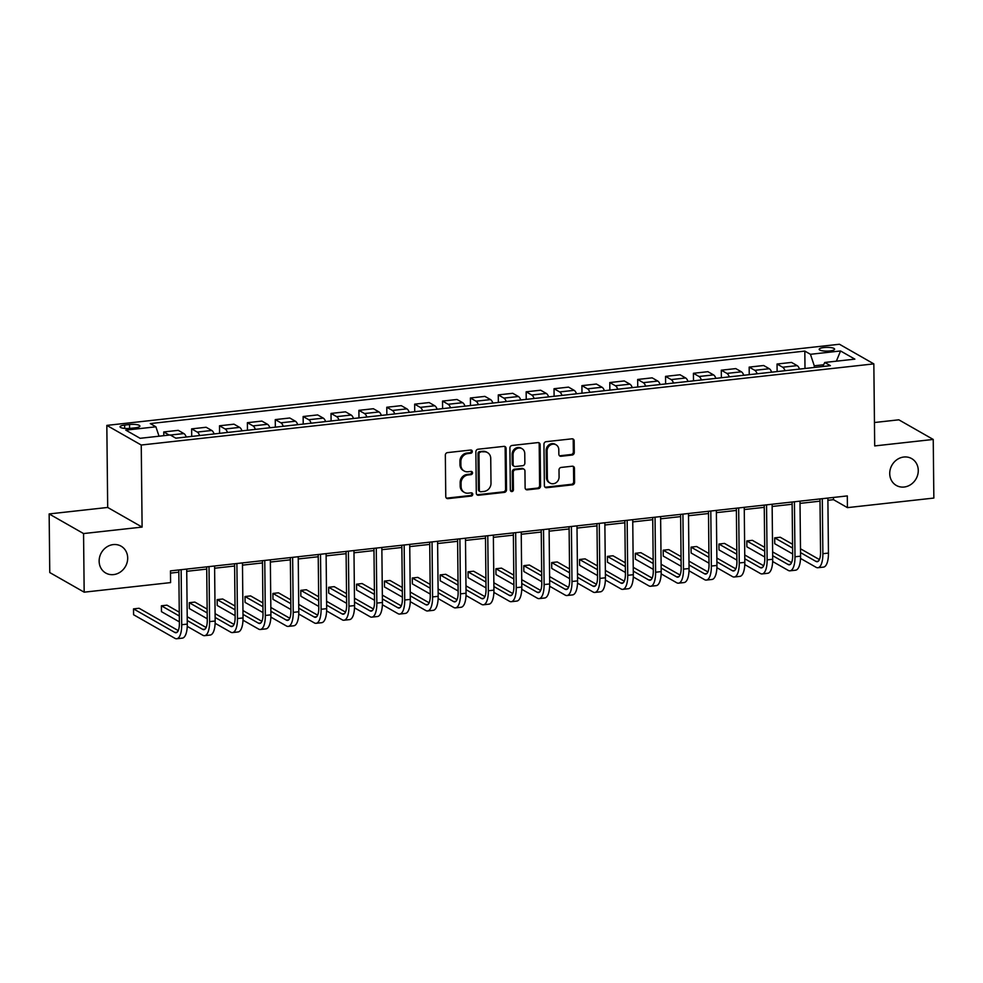 <?xml version="1.0" encoding="UTF-8"?>
<svg xmlns="http://www.w3.org/2000/svg" width="983" height="983" viewBox="0 0 983 983"><rect width="100%" height="100%" fill="white"/><g stroke="black" fill="none" stroke-linecap="round" stroke-linejoin="round"><path stroke-width="1.47" d="M472.307 451.467A1.659 1.487 119.7 0 0 470.759 450.03L447.498 452.61A2.371 2.126 119.7 0 0 445.336 455.154L445.766 496.575A2.371 2.126 119.7 0 0 447.978 498.627L471.238 496.059A1.659 1.487 119.7 0 0 472.049 492.999A1.659 1.487 119.7 0 0 471.201 492.839L468.203 493.171A7.594 6.807 119.7 0 1 464.357 492.397A7.594 6.807 119.7 0 1 461.113 486.585L461.076 483.132A7.594 6.807 119.7 0 1 468.006 474.986L471.017 474.654A1.659 1.487 119.7 0 0 471.828 471.607A1.659 1.487 119.7 0 0 470.98 471.435L467.969 471.766A7.594 6.807 119.7 0 1 464.136 470.992A7.594 6.807 119.7 0 1 460.892 465.18L460.855 461.727A7.594 6.807 119.7 0 1 467.785 453.593L470.796 453.249A1.659 1.487 119.7 0 0 472.307 451.467M464.136 470.992L463.202 470.464A7.594 6.807 119.7 0 1 459.958 464.652L459.921 461.199A7.594 6.807 119.7 0 1 466.851 453.052L469.862 452.721A1.659 1.487 119.7 0 0 471.078 450.03M446.356 498.062A2.371 2.126 119.7 0 0 447.056 498.098L470.316 495.53A1.659 1.487 119.7 0 0 471.521 492.839M464.357 492.397L463.435 491.869A7.594 6.807 119.7 0 1 460.179 486.044L460.155 482.604A7.594 6.807 119.7 0 1 467.072 474.457L470.083 474.125A1.659 1.487 119.7 0 0 471.299 471.435M889.726 473.609A15.47 13.86 119.7 0 0 896.336 485.455A15.47 13.86 119.7 0 0 910.934 484.459A15.47 13.86 119.7 0 0 918.269 470.439A15.47 13.86 119.7 0 0 911.659 458.594A15.47 13.86 119.7 0 0 897.061 459.589A15.47 13.86 119.7 0 0 889.726 473.609M99.136 561.182A15.47 13.86 119.7 0 0 105.746 573.028A15.47 13.86 119.7 0 0 120.356 572.032A15.47 13.86 119.7 0 0 127.692 558.012A15.47 13.86 119.7 0 0 121.081 546.167A15.47 13.86 119.7 0 0 106.471 547.162A15.47 13.86 119.7 0 0 99.136 561.182M823.914 347.552A7.729 1.868 -0.6 0 0 819.158 349.334A7.729 1.868 -0.6 0 0 829.861 350.943A7.729 1.868 -0.6 0 0 834.616 349.162A7.729 1.868 -0.6 0 0 823.914 347.552M572.118 455.043A2.371 2.126 119.7 0 0 574.281 452.499L574.158 440.888A2.371 2.126 119.7 0 0 571.946 438.823L546.118 441.686A2.371 2.126 119.7 0 0 543.955 444.23L544.385 485.651A2.371 2.126 119.7 0 0 546.597 487.715L572.425 484.852A2.371 2.126 119.7 0 0 574.588 482.309L574.441 468.264A2.371 2.126 119.7 0 0 572.229 466.212L561.182 467.429A2.371 2.126 119.7 0 0 559.008 469.972L559.081 476.939A6.34 5.689 119.7 0 1 556.083 482.69A6.34 5.689 119.7 0 1 550.087 483.095A6.34 5.689 119.7 0 1 547.371 478.229L547.089 450.964A6.34 5.689 119.7 0 1 550.099 445.213A6.34 5.689 119.7 0 1 556.083 444.808A6.34 5.689 119.7 0 1 558.799 449.673L558.848 454.207A2.371 2.126 119.7 0 0 561.06 456.272L572.118 455.043L571.184 454.515A2.371 2.126 119.7 0 0 573.347 451.971L573.224 440.347A2.371 2.126 119.7 0 0 572.647 438.86M874.698 445.926L933.236 439.45L933.85 498.062L847.432 507.633L847.309 495.911L170.464 570.877L170.587 582.6L84.169 592.171L83.555 533.56L142.105 527.085L141.245 445.029L873.838 363.882L874.698 445.926M506.085 448.42A2.371 2.126 119.7 0 0 503.874 446.368L478.033 449.231A2.371 2.126 119.7 0 0 475.87 451.775L476.3 493.196A2.371 2.126 119.7 0 0 478.524 495.248L504.353 492.385A2.371 2.126 119.7 0 0 506.515 489.841L506.085 448.42L505.151 447.892A2.371 2.126 119.7 0 0 504.562 446.405M512.082 445.459L537.91 442.596A2.371 2.126 119.7 0 1 540.122 444.648L540.552 486.069A2.371 2.126 119.7 0 1 538.389 488.625L527.33 489.841A2.371 2.126 119.7 0 1 525.119 487.789L524.947 470.98A2.371 2.126 119.7 0 0 522.735 468.928L515.399 469.739A2.371 2.126 119.7 0 0 513.237 472.282L513.421 489.767A1.659 1.487 119.7 0 1 511.062 491.389A1.659 1.487 119.7 0 1 510.349 490.112L509.907 448.002A2.371 2.126 119.7 0 1 512.082 445.459M130.407 428.355L135.31 427.814A7.495 1.819 -0.6 0 0 139.918 426.094A7.495 1.819 -0.6 0 0 129.547 424.521L124.632 425.074A7.495 1.819 -0.6 0 0 120.024 426.794A7.495 1.819 -0.6 0 0 130.407 428.355M141.245 445.029L106.828 425.393L839.433 344.247L873.838 363.882M805.003 368.49L804.819 351.091L150.276 423.587L155.904 426.806L125.799 430.136L140.114 438.307L170.219 434.965L175.846 438.185L830.389 365.676L824.762 362.469L822.746 366.524M804.819 351.091L810.447 354.298L840.551 350.968L854.866 359.139L824.762 362.469M142.105 527.085L107.688 507.449L49.15 513.937L83.555 533.56M49.15 513.937L49.764 572.548L84.169 592.171M933.236 439.45L898.831 419.815L874.452 422.518M107.688 507.449L106.828 425.393M827.895 500.298L833.486 499.671L847.432 507.633M170.489 573.114L178.845 572.18M186.733 571.307L206.725 569.096M214.613 568.223L234.605 566.011M242.482 565.139L262.473 562.927M270.362 562.043L290.354 559.831M298.242 558.958L318.234 556.747M326.11 555.874L346.114 553.662M353.991 552.79L373.982 550.566M381.871 549.694L401.863 547.482M409.751 546.609L429.743 544.398M437.619 543.525L457.611 541.301M465.5 540.429L485.491 538.217M493.38 537.345L513.372 535.133M521.248 534.26L541.24 532.049M549.128 531.176L569.12 528.952M577.009 528.08L597 525.868M604.877 524.996L624.869 522.784M632.757 521.912L652.749 519.688M660.637 518.815L680.629 516.603M688.505 515.731L708.51 513.519M716.386 512.647L736.378 510.435M744.266 509.55L764.258 507.339M772.146 506.466L792.138 504.254M800.015 503.382L820.006 501.17M823.619 364.767L814.268 365.799L814.28 367.458M833.461 497.447L833.486 499.671M155.904 426.806L159.025 436.206M163.805 435.678L163.756 431.955L169.236 435.076M186.266 437.03A9.67 3.588 83.7 0 0 183.882 433.564L178.255 430.345L163.756 431.955M191.71 436.427L191.636 428.871L197.264 432.078A9.67 3.588 83.7 0 1 199.647 435.543M214.134 433.945A9.67 3.588 83.7 0 0 211.763 430.468L206.135 427.261L191.636 428.871M219.59 433.331L219.516 425.786L225.144 428.993A9.67 3.588 83.7 0 1 227.515 432.459M242.015 430.849A9.67 3.588 83.7 0 0 239.631 427.384L234.003 424.177L219.516 425.786M247.47 430.247L247.384 422.69L253.012 425.897A9.67 3.588 83.7 0 1 255.396 429.374M269.895 427.765A9.67 3.588 83.7 0 0 267.511 424.3L261.883 421.093L247.384 422.69M275.351 427.163L275.265 419.606L280.892 422.813A9.67 3.588 83.7 0 1 283.276 426.278M297.763 424.681A9.67 3.588 83.7 0 0 295.392 421.216L289.764 417.996L275.265 419.606M303.219 424.066L303.145 416.522L308.773 419.729A9.67 3.588 83.7 0 1 311.144 423.194M325.643 421.584A9.67 3.588 83.7 0 0 323.26 418.119L317.644 414.912L303.145 416.522M331.099 420.982L331.025 413.425L336.641 416.645A9.67 3.588 83.7 0 1 339.024 420.11M353.524 418.5A9.67 3.588 83.7 0 0 351.14 415.035L345.512 411.828L331.025 413.425M358.979 417.898L358.893 410.341L364.521 413.548A9.67 3.588 83.7 0 1 366.905 417.013M381.392 415.416A9.67 3.588 83.7 0 0 379.02 411.951L373.393 408.731L358.893 410.341M386.847 414.814L386.774 407.257L392.401 410.464A9.67 3.588 83.7 0 1 394.773 413.929M409.272 412.319A9.67 3.588 83.7 0 0 406.901 408.854L401.273 405.647L386.774 407.257M414.728 411.717L414.654 404.16L420.269 407.38A9.67 3.588 83.7 0 1 422.653 410.845M437.152 409.235A9.67 3.588 83.7 0 0 434.769 405.77L429.141 402.563L414.654 404.16M442.608 408.633L442.522 401.076L448.15 404.283A9.67 3.588 83.7 0 1 450.533 407.761M465.033 406.151A9.67 3.588 83.7 0 0 462.649 402.686L457.021 399.479L442.522 401.076M470.476 405.549L470.402 397.992L476.03 401.199A9.67 3.588 83.7 0 1 478.402 404.664M492.901 403.067A9.67 3.588 83.7 0 0 490.529 399.589L484.902 396.382L470.402 397.992M498.356 402.452L498.283 394.908L503.91 398.115A9.67 3.588 83.7 0 1 506.282 401.58M520.781 399.97A9.67 3.588 83.7 0 0 518.397 396.505L512.77 393.298L498.283 394.908M526.237 399.368L526.151 391.812L531.778 395.031A9.67 3.588 83.7 0 1 534.162 398.496M548.661 396.886A9.67 3.588 83.7 0 0 546.278 393.421L540.65 390.214L526.151 391.812M554.105 396.284L554.031 388.727L559.659 391.934A9.67 3.588 83.7 0 1 562.043 395.399M576.529 393.802A9.67 3.588 83.7 0 0 574.158 390.337L568.53 387.118L554.031 388.727M581.985 393.2L581.911 385.643L587.539 388.85A9.67 3.588 83.7 0 1 589.911 392.315M604.41 390.706A9.67 3.588 83.7 0 0 602.026 387.241L596.398 384.034L581.911 385.643M609.865 390.104L609.779 382.547L615.407 385.766A9.67 3.588 83.7 0 1 617.791 389.231M632.29 387.621A9.67 3.588 83.7 0 0 629.906 384.156L624.279 380.949L609.779 382.547M637.746 387.019L637.66 379.463L643.287 382.67A9.67 3.588 83.7 0 1 645.671 386.135M660.158 384.537A9.67 3.588 83.7 0 0 657.787 381.072L652.159 377.853L637.66 379.463M665.614 383.935L665.54 376.378L671.168 379.585A9.67 3.588 83.7 0 1 673.539 383.051M688.039 381.453A9.67 3.588 83.7 0 0 685.655 377.976L680.039 374.769L665.54 376.378M693.494 380.839L693.42 373.294L699.036 376.501A9.67 3.588 83.7 0 1 701.42 379.966M715.919 378.357A9.67 3.588 83.7 0 0 713.535 374.892L707.907 371.685L693.42 373.294M721.375 377.755L721.289 370.198L726.916 373.405A9.67 3.588 83.7 0 1 729.3 376.882M743.787 375.273A9.67 3.588 83.7 0 0 741.415 371.807L735.788 368.6L721.289 370.198M749.243 374.67L749.169 367.114L754.797 370.321A9.67 3.588 83.7 0 1 757.168 373.786M771.667 372.188A9.67 3.588 83.7 0 0 769.296 368.711L763.668 365.504L749.169 367.114M777.123 371.574L777.049 364.029L782.665 367.237A9.67 3.588 83.7 0 1 785.048 370.702M799.548 369.092A9.67 3.588 83.7 0 0 797.164 365.627L791.536 362.42L777.049 364.029M814.268 365.799L810.447 354.298M840.551 350.968L836.373 361.179M476.89 494.682A2.371 2.126 119.7 0 0 477.591 494.719L503.419 491.856A2.371 2.126 119.7 0 0 505.581 489.313L505.151 447.892M480.478 452.18A1.659 1.487 119.7 0 0 478.967 453.962L479.348 490.32A1.659 1.487 119.7 0 0 480.896 491.758L484.066 491.414A7.594 6.807 119.7 0 0 490.996 483.267L490.738 458.422A7.594 6.807 119.7 0 0 487.494 452.598A7.594 6.807 119.7 0 0 483.648 451.824L479.544 451.652A1.659 1.487 119.7 0 0 478.033 453.433L478.967 453.962M480.048 491.598L479.126 491.058A1.659 1.487 119.7 0 1 478.414 489.792L478.033 453.433M487.494 452.598L486.56 452.069A7.594 6.807 119.7 0 0 482.727 451.295L483.648 451.824M479.544 451.652L482.727 451.295M525.708 489.276A2.371 2.126 119.7 0 0 526.409 489.313L537.455 488.084A2.371 2.126 119.7 0 0 539.618 485.541L539.188 444.119A2.371 2.126 119.7 0 0 538.598 442.633M523.927 469.174L523.005 468.633A2.371 2.126 119.7 0 0 521.801 468.399L514.465 469.21A2.371 2.126 119.7 0 0 512.303 471.754L512.487 489.239L513.421 489.767M510.656 491.021A1.659 1.487 119.7 0 0 512.487 489.239M524.762 453.556A6.34 5.689 119.7 0 0 522.047 448.69A6.34 5.689 119.7 0 0 516.063 449.096A6.34 5.689 119.7 0 0 513.052 454.846L513.151 464.455A2.371 2.126 119.7 0 0 515.362 466.52L522.698 465.709A2.371 2.126 119.7 0 0 524.861 463.165L524.762 453.556M522.047 448.69L521.125 448.162A6.34 5.689 119.7 0 0 515.129 448.567A6.34 5.689 119.7 0 0 512.118 454.318L513.052 454.846M514.17 466.274L513.237 465.745A2.371 2.126 119.7 0 1 512.217 463.927L512.118 454.318M559.438 455.694A2.371 2.126 119.7 0 0 560.126 455.743L571.184 454.515M556.083 444.808L555.162 444.279A6.34 5.689 119.7 0 0 549.165 444.685A6.34 5.689 119.7 0 0 546.155 450.435L547.089 450.964M550.087 483.095L549.153 482.567A6.34 5.689 119.7 0 1 546.45 477.701L546.155 450.435M544.975 487.138A2.371 2.126 119.7 0 0 545.663 487.175L571.504 484.312A2.371 2.126 119.7 0 0 573.667 481.768L573.519 467.736A2.371 2.126 119.7 0 0 572.929 466.249M178.255 630.595L139.095 608.268L133.516 608.882L133.577 614.744L174.925 638.323A18.124 6.721 -96.3 0 0 176.731 638.753A18.124 6.721 -96.3 0 0 181.708 624.721L181.13 569.698M176.731 638.753L182.31 638.139A18.124 6.721 -96.3 0 0 187.286 624.107L186.709 569.083M178.82 569.956L179.385 623.394A12.079 4.485 83.7 0 1 176.068 632.745A12.079 4.485 83.7 0 1 174.863 632.462L133.516 608.882M187.249 626.368L202.793 635.239A18.124 6.721 -96.3 0 0 204.611 635.669A18.124 6.721 -96.3 0 0 209.588 621.625L209.01 566.613M204.611 635.669L210.178 635.043A18.124 6.721 -96.3 0 0 215.166 621.01L214.589 565.999M206.7 566.872L207.266 620.31A12.079 4.485 83.7 0 1 203.948 629.661A12.079 4.485 83.7 0 1 202.731 629.378L187.249 620.543M206.135 627.51L187.212 616.722M179.262 612.188L166.975 605.172L161.396 605.798L161.458 611.659L179.373 621.87M179.311 616.009L161.396 605.798M215.13 623.283L230.673 632.143A18.124 6.721 -96.3 0 0 232.48 632.573A18.124 6.721 -96.3 0 0 237.468 618.54L236.891 563.529M232.48 632.573L238.058 631.958A18.124 6.721 -96.3 0 0 243.034 617.926L242.457 562.903M234.581 563.775L235.134 617.213A12.079 4.485 83.7 0 1 231.816 626.576A12.079 4.485 83.7 0 1 230.612 626.282L215.13 617.447M234.003 624.426L215.08 613.625M207.143 609.104L194.855 602.087L189.277 602.702L189.338 608.563L207.241 618.786M207.18 612.925L189.277 602.702M242.998 620.187L258.554 629.059A18.124 6.721 -96.3 0 0 260.36 629.489A18.124 6.721 -96.3 0 0 265.336 615.456L264.759 560.433M260.36 629.489L265.938 628.874A18.124 6.721 -96.3 0 0 270.915 614.842L270.337 559.819M262.461 560.691L263.014 614.129A12.079 4.485 83.7 0 1 259.696 623.48A12.079 4.485 83.7 0 1 258.492 623.197L242.998 614.363M261.883 621.342L242.961 610.541M235.023 606.019L222.723 599.003L217.157 599.618L217.218 605.479L235.121 615.69M235.06 609.829L217.157 599.618M270.878 617.103L286.422 625.974A18.124 6.721 -96.3 0 0 288.24 626.404A18.124 6.721 -96.3 0 0 293.217 612.372L292.639 557.349M288.24 626.404L293.819 625.778A18.124 6.721 -96.3 0 0 298.795 611.745L298.218 556.734M290.329 557.607L290.894 611.045A12.079 4.485 83.7 0 1 287.577 620.396A12.079 4.485 83.7 0 1 286.36 620.113L270.878 611.279M289.764 618.246L270.841 607.457M262.903 602.923L250.604 595.907L245.025 596.534L245.086 602.395L263.002 612.606M262.94 606.744L245.025 596.534M298.758 614.019L314.302 622.878A18.124 6.721 -96.3 0 0 316.108 623.308A18.124 6.721 -96.3 0 0 321.097 609.276L320.519 554.265M316.108 623.308L321.687 622.694A18.124 6.721 -96.3 0 0 326.663 608.661L326.098 553.638M318.209 554.51L318.775 607.949A12.079 4.485 83.7 0 1 315.445 617.312A12.079 4.485 83.7 0 1 314.241 617.017L298.758 608.194M317.632 615.161L298.709 604.373M290.771 599.839L278.484 592.823L272.905 593.437L272.967 599.298L290.882 609.521M290.821 603.66L272.905 593.437M326.639 610.922L342.182 619.794A18.124 6.721 -96.3 0 0 343.989 620.224A18.124 6.721 -96.3 0 0 348.965 606.192L348.4 551.168M343.989 620.224L349.567 619.609A18.124 6.721 -96.3 0 0 354.544 605.577L353.966 550.554M346.09 551.426L346.643 604.864A12.079 4.485 83.7 0 1 343.325 614.215A12.079 4.485 83.7 0 1 342.121 613.933L326.626 605.098M345.512 612.077L326.589 601.277M318.652 596.755L306.352 589.739L300.786 590.353L300.847 596.214L318.75 606.437M318.689 600.576L300.786 590.353M354.507 607.838L370.05 616.71A18.124 6.721 -96.3 0 0 371.869 617.14A18.124 6.721 -96.3 0 0 376.845 603.107L376.268 548.084M371.869 617.14L377.447 616.525A18.124 6.721 -96.3 0 0 382.424 602.481L381.846 547.47M373.958 548.342L374.523 601.78A12.079 4.485 83.7 0 1 371.205 611.131A12.079 4.485 83.7 0 1 369.989 610.848L354.507 602.014M373.393 608.981L354.47 598.192M346.532 593.658L334.232 586.654L328.654 587.269L328.715 593.13L346.63 603.341M346.569 597.48L328.654 587.269M382.387 604.754L397.931 613.625A18.124 6.721 -96.3 0 0 399.749 614.056A18.124 6.721 -96.3 0 0 404.726 600.011L404.148 545M399.749 614.056L405.315 613.429A18.124 6.721 -96.3 0 0 410.304 599.397L409.727 544.373M401.838 545.258L402.403 598.684A12.079 4.485 83.7 0 1 399.073 608.047A12.079 4.485 83.7 0 1 397.869 607.764L382.387 598.93M401.261 605.897L382.35 595.108M374.4 590.574L362.113 583.558L356.534 584.185L356.596 590.046L374.511 600.257M374.449 594.396L356.534 584.185M410.267 601.67L425.811 610.529A18.124 6.721 -96.3 0 0 427.617 610.959A18.124 6.721 -96.3 0 0 432.594 596.927L432.029 541.903M427.617 610.959L433.196 610.345A18.124 6.721 -96.3 0 0 438.172 596.312L437.595 541.289M429.718 542.161L430.271 595.6A12.079 4.485 83.7 0 1 426.954 604.963A12.079 4.485 83.7 0 1 425.75 604.668L410.255 595.833M429.141 602.812L410.218 592.012M402.28 587.49L389.981 580.474L384.414 581.088L384.476 586.949L402.379 597.173M402.317 591.311L384.414 581.088M438.135 598.573L453.691 607.445A18.124 6.721 -96.3 0 0 455.498 607.875A18.124 6.721 -96.3 0 0 460.474 593.843L459.897 538.819M455.498 607.875L461.076 607.261A18.124 6.721 -96.3 0 0 466.053 593.228L465.475 538.205M457.587 539.077L458.152 592.516A12.079 4.485 83.7 0 1 454.834 601.866A12.079 4.485 83.7 0 1 453.63 601.584L438.135 592.749M457.021 599.728L438.099 588.928M430.161 584.394L417.861 577.39L412.282 578.004L412.344 583.865L430.259 594.076M430.198 588.215L412.282 578.004M466.016 595.489L481.559 604.361A18.124 6.721 -96.3 0 0 483.378 604.791A18.124 6.721 -96.3 0 0 488.354 590.758L487.777 535.735M483.378 604.791L488.944 604.164A18.124 6.721 -96.3 0 0 493.933 590.132L493.355 535.121M485.467 535.993L486.032 589.431A12.079 4.485 83.7 0 1 482.702 598.782A12.079 4.485 83.7 0 1 481.498 598.5L466.016 589.665M484.902 596.632L465.979 585.843M458.029 581.309L445.741 574.293L440.163 574.92L440.224 580.781L458.139 590.992M458.078 585.131L440.163 574.92M493.896 592.405L509.44 601.264A18.124 6.721 -96.3 0 0 511.246 601.694A18.124 6.721 -96.3 0 0 516.235 587.662L515.657 532.651M511.246 601.694L516.825 601.08A18.124 6.721 -96.3 0 0 521.801 587.048L521.223 532.024M513.347 532.897L513.9 586.335A12.079 4.485 83.7 0 1 510.582 595.698A12.079 4.485 83.7 0 1 509.378 595.403L493.896 586.568M512.77 593.548L493.847 582.747M485.909 578.225L473.622 571.209L468.043 571.823L468.105 577.685L486.007 587.908M485.946 582.047L468.043 571.823M521.764 589.308L537.32 598.18A18.124 6.721 -96.3 0 0 539.126 598.61A18.124 6.721 -96.3 0 0 544.103 584.578L543.525 529.554M539.126 598.61L544.705 597.996A18.124 6.721 -96.3 0 0 549.681 583.963L549.104 528.94M541.228 529.812L541.78 583.251A12.079 4.485 83.7 0 1 538.463 592.602A12.079 4.485 83.7 0 1 537.259 592.319L521.764 583.484M540.65 590.464L521.727 579.663M513.79 575.141L501.49 568.125L495.924 568.739L495.973 574.6L513.888 584.824M513.826 578.962L495.924 568.739M549.644 586.224L565.188 595.096A18.124 6.721 -96.3 0 0 567.007 595.526A18.124 6.721 -96.3 0 0 571.983 581.494L571.406 526.47M567.007 595.526L572.573 594.899A18.124 6.721 -96.3 0 0 577.562 580.867L576.984 525.856M569.096 526.728L569.661 580.167A12.079 4.485 83.7 0 1 566.343 589.517A12.079 4.485 83.7 0 1 565.127 589.235L549.644 580.4M568.53 587.367L549.608 576.579M541.658 572.045L529.37 565.028L523.792 565.655L523.853 571.516L541.768 581.727M541.707 575.866L523.792 565.655M577.525 583.14L593.068 592.012A18.124 6.721 -96.3 0 0 594.875 592.43A18.124 6.721 -96.3 0 0 599.863 578.397L599.286 523.386M594.875 592.43L600.453 591.815A18.124 6.721 -96.3 0 0 605.43 577.783L604.852 522.759M596.976 523.632L597.529 577.07A12.079 4.485 83.7 0 1 594.211 586.433A12.079 4.485 83.7 0 1 593.007 586.151L577.525 577.316M596.398 584.283L577.476 573.494M569.538 568.96L557.25 561.944L551.672 562.559L551.733 568.42L569.636 578.643M569.575 572.782L551.672 562.559M605.393 580.044L620.949 588.915A18.124 6.721 -96.3 0 0 622.755 589.345A18.124 6.721 -96.3 0 0 627.732 575.313L627.154 520.29M622.755 589.345L628.334 588.731A18.124 6.721 -96.3 0 0 633.31 574.699L632.733 519.675M624.856 520.548L625.409 573.986A12.079 4.485 83.7 0 1 622.092 583.349A12.079 4.485 83.7 0 1 620.887 583.054L605.393 574.219M624.279 581.199L605.356 570.398M597.418 565.876L585.118 558.86L579.552 559.474L579.614 565.336L597.517 575.559M597.455 569.698L579.552 559.474M633.273 576.96L648.817 585.831A18.124 6.721 -96.3 0 0 650.635 586.261A18.124 6.721 -96.3 0 0 655.612 572.229L655.034 517.205M650.635 586.261L656.214 585.647A18.124 6.721 -96.3 0 0 661.19 571.602L660.613 516.591M652.724 517.463L653.29 570.902A12.079 4.485 83.7 0 1 649.972 580.253A12.079 4.485 83.7 0 1 648.755 579.97L633.273 571.135M652.159 578.102L633.236 567.314M625.299 562.78L612.999 555.776L607.42 556.39L607.482 562.251L625.397 572.462M625.335 566.601L607.42 556.39M661.154 573.875L676.697 582.747A18.124 6.721 -96.3 0 0 678.503 583.177A18.124 6.721 -96.3 0 0 683.492 569.132L682.915 514.121M678.503 583.177L684.082 582.55A18.124 6.721 -96.3 0 0 689.058 568.518L688.493 513.495M680.605 514.379L681.17 567.805A12.079 4.485 83.7 0 1 677.84 577.168A12.079 4.485 83.7 0 1 676.636 576.886L661.154 568.051M680.027 575.018L661.104 564.23M653.167 559.696L640.879 552.679L635.301 553.306L635.362 559.167L653.277 569.378M653.216 563.517L635.301 553.306M689.034 570.791L704.578 579.651A18.124 6.721 -96.3 0 0 706.384 580.081A18.124 6.721 -96.3 0 0 711.36 566.048L710.795 511.025M706.384 580.081L711.962 579.466A18.124 6.721 -96.3 0 0 716.939 565.434L716.361 510.41M708.485 511.283L709.038 564.721A12.079 4.485 83.7 0 1 705.72 574.084A12.079 4.485 83.7 0 1 704.516 573.789L689.022 564.955M707.907 571.934L688.985 561.133M681.047 556.611L668.747 549.595L663.181 550.21L663.242 556.071L681.145 566.294M681.084 560.433L663.181 550.21M716.902 567.695L732.446 576.566A18.124 6.721 -96.3 0 0 734.264 576.996A18.124 6.721 -96.3 0 0 739.241 562.964L738.663 507.941M734.264 576.996L739.843 576.382A18.124 6.721 -96.3 0 0 744.819 562.35L744.242 507.326M736.353 508.199L736.918 561.637A12.079 4.485 83.7 0 1 733.601 570.988A12.079 4.485 83.7 0 1 732.384 570.705L716.902 561.871M735.788 568.85L716.865 558.049M708.927 553.515L696.628 546.511L691.049 547.126L691.11 552.987L709.026 563.198M708.964 557.336L691.049 547.126M744.782 564.611L760.326 573.482A18.124 6.721 -96.3 0 0 762.144 573.912A18.124 6.721 -96.3 0 0 767.121 559.88L766.543 504.857M762.144 573.912L767.711 573.286A18.124 6.721 -96.3 0 0 772.699 559.253L772.122 504.242M764.233 505.115L764.799 558.553A12.079 4.485 83.7 0 1 761.469 567.904A12.079 4.485 83.7 0 1 760.264 567.621L744.782 558.786M763.656 565.753L744.745 554.965M736.795 550.431L724.508 543.415L718.929 544.041L718.991 549.902L736.906 560.113M736.845 554.252L718.929 544.041M772.663 561.526L788.206 570.386A18.124 6.721 -96.3 0 0 790.013 570.816A18.124 6.721 -96.3 0 0 794.989 556.783L794.424 501.772M790.013 570.816L795.591 570.201A18.124 6.721 -96.3 0 0 800.567 556.169L799.99 501.146M792.114 502.018L792.667 555.456A12.079 4.485 83.7 0 1 789.349 564.82A12.079 4.485 83.7 0 1 788.145 564.525L772.663 555.69M791.536 562.669L772.613 551.881M764.676 547.347L752.376 540.331L746.81 540.945L746.871 546.806L764.774 557.029M764.713 551.168L746.81 540.945M800.531 558.43L816.087 567.302A18.124 6.721 -96.3 0 0 817.893 567.732A18.124 6.721 -96.3 0 0 822.869 553.699L822.292 498.676M817.893 567.732L823.471 567.117A18.124 6.721 -96.3 0 0 828.448 553.085L827.87 498.062M819.982 498.934L820.547 552.372A12.079 4.485 83.7 0 1 817.229 561.723A12.079 4.485 83.7 0 1 816.025 561.44L800.531 552.606M819.417 559.585L800.494 548.784M792.556 544.263L780.256 537.246L774.678 537.861L774.739 543.722L792.654 553.945M792.593 548.084L774.678 537.861M183.882 433.564L170.378 435.051M211.763 430.468L197.264 432.078M239.631 427.384L225.144 428.993M267.511 424.3L253.012 425.897M295.392 421.216L280.892 422.813M323.26 418.119L308.773 419.729M351.14 415.035L336.641 416.645M379.02 411.951L364.521 413.548M406.901 408.854L392.401 410.464M434.769 405.77L420.269 407.38M462.649 402.686L448.15 404.283M490.529 399.589L476.03 401.199M518.397 396.505L503.91 398.115M546.278 393.421L531.778 395.031M574.158 390.337L559.659 391.934M602.026 387.241L587.539 388.85M629.906 384.156L615.407 385.766M657.787 381.072L643.287 382.67M685.655 377.976L671.168 379.585M713.535 374.892L699.036 376.501M741.415 371.807L726.916 373.405M769.296 368.711L754.797 370.321M797.164 365.627L782.665 367.237M124.669 428.416L124.632 425.074M129.584 428.441L129.547 424.521M466.851 453.052L467.785 453.593M459.921 461.199L460.855 461.727M459.958 464.652L460.892 465.18M470.083 474.125L471.017 474.654M467.072 474.457L468.006 474.986M460.155 482.604L461.076 483.132M460.179 486.044L461.113 486.585M470.316 495.53L471.238 496.059M447.056 498.098L447.978 498.627M469.862 452.721L470.796 453.249M505.581 489.313L506.515 489.841M503.419 491.856L504.353 492.385M477.591 494.719L478.524 495.248M478.414 489.792L479.348 490.32M539.188 444.119L540.122 444.648M539.618 485.541L540.552 486.069M537.455 488.084L538.389 488.625M526.409 489.313L527.33 489.841M521.801 468.399L522.735 468.928M514.465 469.21L515.399 469.739M512.303 471.754L513.237 472.282M512.217 463.927L513.151 464.455M560.126 455.743L561.06 456.272M546.45 477.701L547.371 478.229M573.519 467.736L574.441 468.264M573.667 481.768L574.588 482.309M571.504 484.312L572.425 484.852M545.663 487.175L546.597 487.715M573.224 440.347L574.158 440.888M573.347 451.971L574.281 452.499M181.708 624.721L187.286 624.107M174.863 632.462L177.186 632.204M209.588 621.625L215.166 621.01M202.731 629.378L205.054 629.12M237.468 618.54L243.034 617.926M230.612 626.282L232.934 626.024M265.336 615.456L270.915 614.842M258.492 623.197L260.814 622.939M293.217 612.372L298.795 611.745M286.36 620.113L288.683 619.855M321.097 609.276L326.663 608.661M314.241 617.017L316.563 616.771M348.965 606.192L354.544 605.577M342.121 613.933L344.443 613.675M376.845 603.107L382.424 602.481M369.989 610.848L372.324 610.59M404.726 600.011L410.304 599.397M397.869 607.764L400.192 607.506M432.594 596.927L438.172 596.312M425.75 604.668L428.072 604.41M460.474 593.843L466.053 593.228M453.63 601.584L455.952 601.326M488.354 590.758L493.933 590.132M481.498 598.5L483.82 598.242M516.235 587.662L521.801 587.048M509.378 595.403L511.701 595.145M544.103 584.578L549.681 583.963M537.259 592.319L539.581 592.061M571.983 581.494L577.562 580.867M565.127 589.235L567.449 588.977M599.863 578.397L605.43 577.783M593.007 586.151L595.329 585.893M627.732 575.313L633.31 574.699M620.887 583.054L623.21 582.796M655.612 572.229L661.19 571.602M648.755 579.97L651.078 579.712M683.492 569.132L689.058 568.518M676.636 576.886L678.958 576.628M711.36 566.048L716.939 565.434M704.516 573.789L706.838 573.531M739.241 562.964L744.819 562.35M732.384 570.705L734.719 570.447M767.121 559.88L772.699 559.253M760.264 567.621L762.587 567.363M794.989 556.783L800.567 556.169M788.145 564.525L790.467 564.279M822.869 553.699L828.448 553.085M816.025 561.44L818.347 561.182"/></g></svg>
